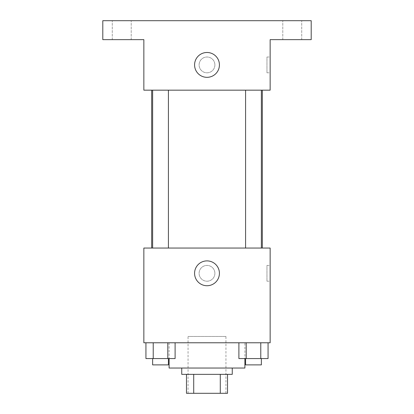 <?xml version="1.0" encoding="UTF-8"?>
<svg xmlns="http://www.w3.org/2000/svg" width="414" height="414" viewBox="0 0 414 414"><rect width="100%" height="100%" fill="white"/><g stroke="black" fill="none" stroke-linecap="round" stroke-linejoin="round"><path stroke-width="0.31" stroke-dasharray="2.07 1.55" d="M225.946 336.463L188.054 336.463L225.946 336.463L225.946 393.3L188.054 393.3L225.946 393.3M193.711 393.3L186.476 393.3L186.476 374.354L193.711 374.354L193.711 393.3L227.524 393.3M220.289 374.354L193.711 374.354L220.289 374.354L220.289 393.3M193.711 374.354L186.476 374.354M181.741 374.354L232.259 374.354M207 368.041L181.741 368.041L207 368.041M244.891 368.041L169.109 368.041M244.891 342.776L169.109 342.776L244.891 342.776L244.891 358.565M145.935 342.776L145.935 358.565L153.227 358.565L145.935 358.565L153.227 358.565L153.227 342.776L167.81 342.776L145.935 342.776L175.106 342.776L153.227 342.776L153.227 358.565L175.106 358.565L167.81 358.565L175.106 358.565L175.106 342.776L167.81 342.776L175.106 342.776L167.81 342.776L167.81 358.565L153.227 358.565L167.81 358.565L167.81 342.776L175.106 342.776L153.227 342.776L175.106 342.776M143.849 342.776L270.151 342.776L270.151 248.048L143.849 248.048L143.849 342.776M238.894 342.776L238.894 358.565L246.19 358.565L238.894 358.565L246.19 358.565L246.19 342.776L260.773 342.776L238.894 342.776L268.065 342.776L246.19 342.776L246.19 358.565L268.065 358.565L260.773 358.565L268.065 358.565L268.065 342.776L260.773 342.776L268.065 342.776L260.773 342.776L260.773 358.565L246.19 358.565L260.773 358.565L260.773 342.776L268.065 342.776L246.19 342.776L268.065 342.776M214.892 273.312A7.892 7.892 0 0 0 203.051 266.476A7.892 7.892 0 0 0 203.051 280.149A7.892 7.892 0 0 0 214.892 273.312A7.892 7.892 0 0 0 203.051 266.476A7.892 7.892 0 0 0 203.051 280.149A7.892 7.892 0 0 0 214.892 273.312M262.321 248.048L151.679 248.048L262.321 248.048M168.415 248.048L152.626 248.048L168.415 248.048L152.626 248.048L168.415 248.048L168.415 90.169L152.626 90.169L168.415 90.169M261.374 248.048L245.585 248.048L261.374 248.048L245.585 248.048L261.374 248.048L261.374 90.169L245.585 90.169L261.374 90.169M143.849 281.204L143.849 265.415L143.855 281.204M270.151 265.415L270.151 281.204L270.151 265.415L266.968 265.415L266.968 281.204L266.968 265.415M219.42 273.312A12.42 12.42 0 0 1 200.79 284.066A12.42 12.42 0 0 1 200.79 262.554A12.42 12.42 0 0 1 219.42 273.312M262.321 90.169L151.679 90.169L262.321 90.169M143.849 90.169L270.151 90.169L270.151 39.646L311.204 39.646L311.204 20.7L102.796 20.7L102.796 39.646L143.849 39.646L143.849 90.169M214.892 64.905A7.892 7.892 0 0 0 203.051 58.069A7.892 7.892 0 0 0 203.051 71.741A7.892 7.892 0 0 0 214.892 64.905A7.892 7.892 0 0 0 203.051 58.069A7.892 7.892 0 0 0 203.051 71.741A7.892 7.892 0 0 0 214.892 64.905M143.849 72.802L143.849 57.013L143.855 72.802M270.151 57.013L270.151 72.802L270.151 57.013L266.968 57.013L266.968 72.802L266.968 57.013M219.42 64.905A12.42 12.42 0 0 1 200.79 75.664A12.42 12.42 0 0 1 200.79 54.151A12.42 12.42 0 0 1 219.42 64.905M121.742 39.646L131.217 39.646L121.742 39.646M292.258 39.646L282.783 39.646L292.258 39.646M121.742 20.7L131.217 20.7L121.742 20.7M292.258 20.7L282.783 20.7L292.258 20.7M261.374 358.565L245.585 358.565L261.374 358.565L245.585 358.565L261.374 358.565L261.374 364.879L245.585 364.879L261.374 364.879L245.585 364.879L245.585 358.565M168.415 358.565L152.626 358.565L168.415 358.565L152.626 358.565L168.415 358.565L168.415 364.879L152.626 364.879L168.415 364.879L152.626 364.879L152.626 358.565M260.773 342.776L260.773 358.565M246.19 342.776L246.19 358.565M167.81 342.776L167.81 358.565M153.227 342.776L153.227 358.565M188.054 393.3L188.054 336.463M169.109 342.776L169.109 358.565M266.968 281.204L270.151 281.204M152.626 90.169L152.626 248.048M245.585 90.169L245.585 248.048M266.968 72.802L270.151 72.802M131.217 39.646L131.217 20.7L131.217 39.646M112.272 39.646L112.272 20.7L112.272 39.646M301.728 39.646L301.728 20.7L301.728 39.646M282.783 39.646L282.783 20.7L282.783 39.646"/><path stroke-width="0.62" d="M220.289 374.354L220.289 393.3L186.476 393.3L186.476 374.354M220.289 393.3L227.524 393.3L227.524 374.354L227.524 393.3M232.259 368.041L232.259 374.354L181.741 374.354L181.741 368.041M193.711 374.354L193.711 393.3M169.109 358.565L169.109 368.041L244.891 368.041L244.891 358.565M270.151 342.776L143.849 342.776L143.849 248.048L270.151 248.048L270.151 342.776M219.42 273.312A12.42 12.42 0 0 1 200.79 284.066A12.42 12.42 0 0 1 200.79 262.554A12.42 12.42 0 0 1 219.42 273.312M262.321 90.169L262.321 248.048M245.585 248.048L245.585 90.169M168.415 90.169L168.415 248.048M270.151 90.169L143.849 90.169L143.849 39.646L102.796 39.646L102.796 20.7L311.204 20.7L311.204 39.646L270.151 39.646L270.151 90.169M219.42 64.905A12.42 12.42 0 0 1 200.79 75.664A12.42 12.42 0 0 1 200.79 54.151A12.42 12.42 0 0 1 219.42 64.905M268.065 342.776L268.065 358.565L238.894 358.565L238.894 342.776M260.773 342.776L260.773 358.565M246.19 342.776L246.19 358.565M261.374 358.565L261.374 364.879L245.585 364.879L245.585 358.565M175.106 342.776L175.106 358.565L145.935 358.565L145.935 342.776M167.81 342.776L167.81 358.565M153.227 342.776L153.227 358.565M168.415 358.565L168.415 364.879L152.626 364.879L152.626 358.565M151.679 90.169L151.679 248.048M261.374 248.048L261.374 90.169M152.626 90.169L152.626 248.048"/></g></svg>
